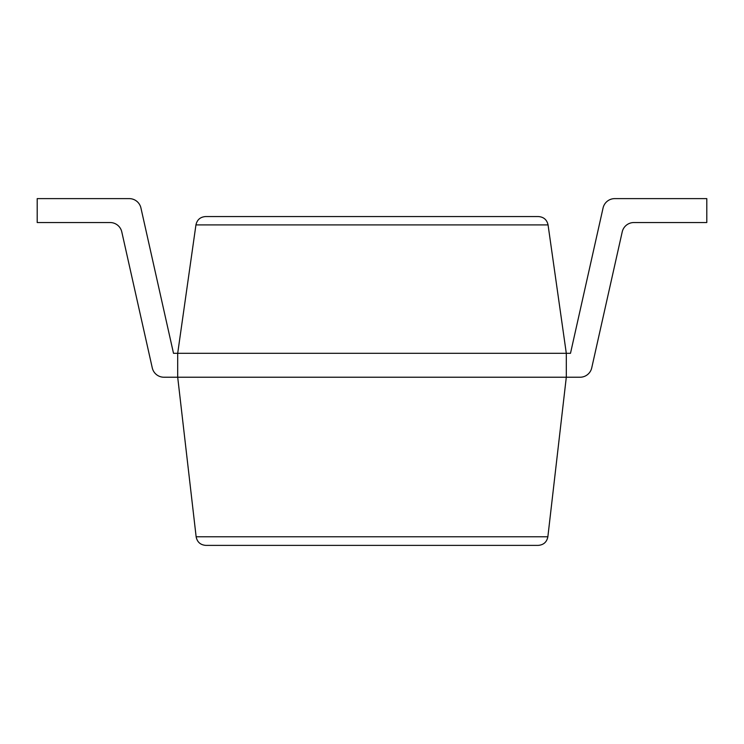 <?xml version="1.0" encoding="UTF-8"?>
<svg xmlns="http://www.w3.org/2000/svg" width="744" height="744" viewBox="0 0 744 744"><rect width="100%" height="100%" fill="white"/><g stroke="black" fill="none" stroke-linecap="round" stroke-linejoin="round"><path stroke-width="1.12" d="M196.137 536.777L177.695 377.227L580.069 377.227A11.96 11.96 0 0 0 591.731 367.889L622.216 231.877A11.96 11.96 0 0 1 633.888 222.54A11.96 11.96 0 0 0 622.216 231.877A11.96 11.96 0 0 1 633.888 222.54L706.8 222.54L706.8 198.62L614.739 198.62A11.96 11.96 0 0 0 603.068 207.967L570.49 353.316L177.695 353.316L177.695 377.227L163.931 377.227A11.96 11.96 0 0 1 152.269 367.889L121.783 231.877A11.96 11.96 0 0 0 110.112 222.54A11.96 11.96 0 0 1 121.783 231.877A11.96 11.96 0 0 0 110.112 222.54L37.2 222.54L37.2 198.62L129.261 198.62A11.96 11.96 0 0 1 140.932 207.967L173.51 353.316L177.695 353.316L195.942 224.902C197.086 219.75 200.294 216.969 205.558 216.56L538.442 216.56C543.706 216.969 546.914 219.75 548.058 224.902L566.305 353.316L566.305 377.227L547.863 536.777C546.812 542.069 543.594 544.934 538.219 545.38L205.781 545.38C200.406 544.934 197.188 542.069 196.137 536.777L547.863 536.777M37.2 198.62L129.261 198.62L37.2 198.62M140.932 207.967L173.51 353.316L140.932 207.967M603.068 207.967L570.49 353.316L603.068 207.967M566.305 377.227L580.069 377.227L566.305 377.227M195.942 224.902L548.058 224.902"/></g></svg>
